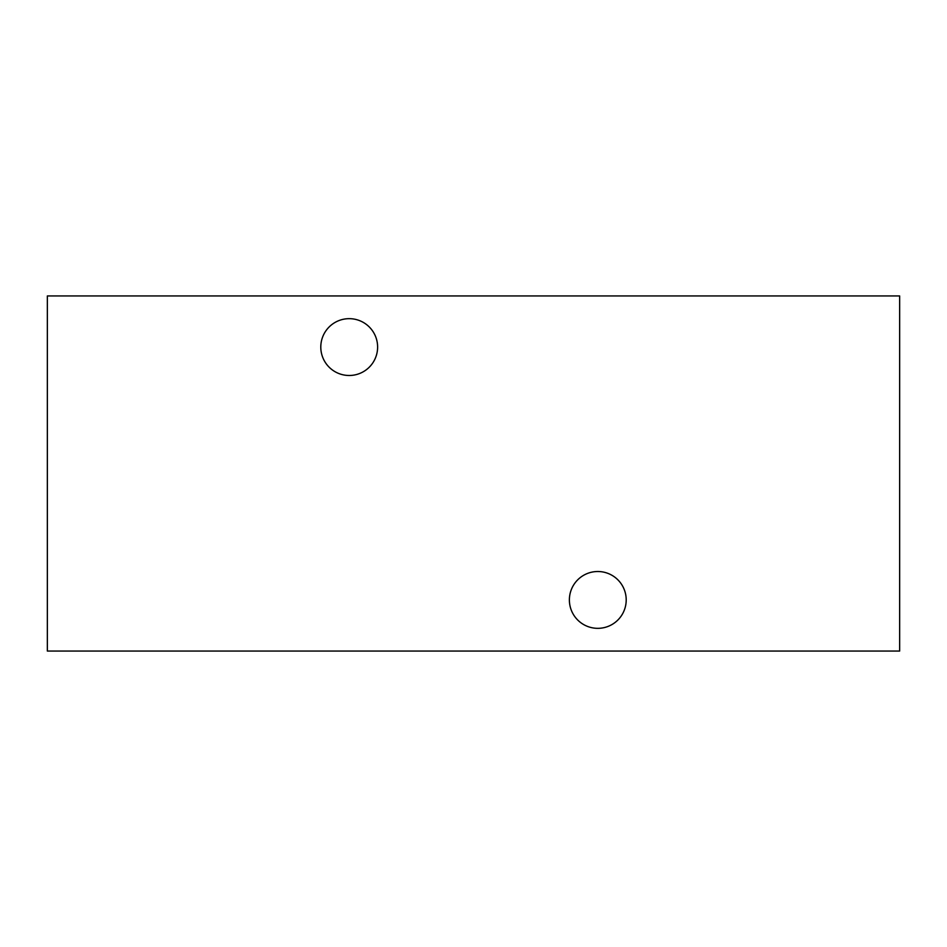 <?xml version="1.0" encoding="UTF-8"?>
<svg xmlns="http://www.w3.org/2000/svg" width="947" height="947" viewBox="0 0 947 947"><rect width="100%" height="100%" fill="white"/><g stroke="black" fill="none" stroke-linecap="round" stroke-linejoin="round"><path stroke-width="1.42" d="M349.206 375.486A28.41 28.41 0 0 1 320.796 347.076A28.41 28.41 0 0 1 349.206 318.666A28.41 28.41 0 0 1 377.616 347.076A28.41 28.41 0 0 1 349.206 375.486M597.794 628.334A28.41 28.41 0 0 1 569.384 599.925A28.41 28.41 0 0 1 597.794 571.514A28.41 28.41 0 0 1 626.204 599.925A28.41 28.41 0 0 1 597.794 628.334M47.35 651.062L899.65 651.062L899.65 295.938L47.35 295.938L47.35 651.062"/></g></svg>
